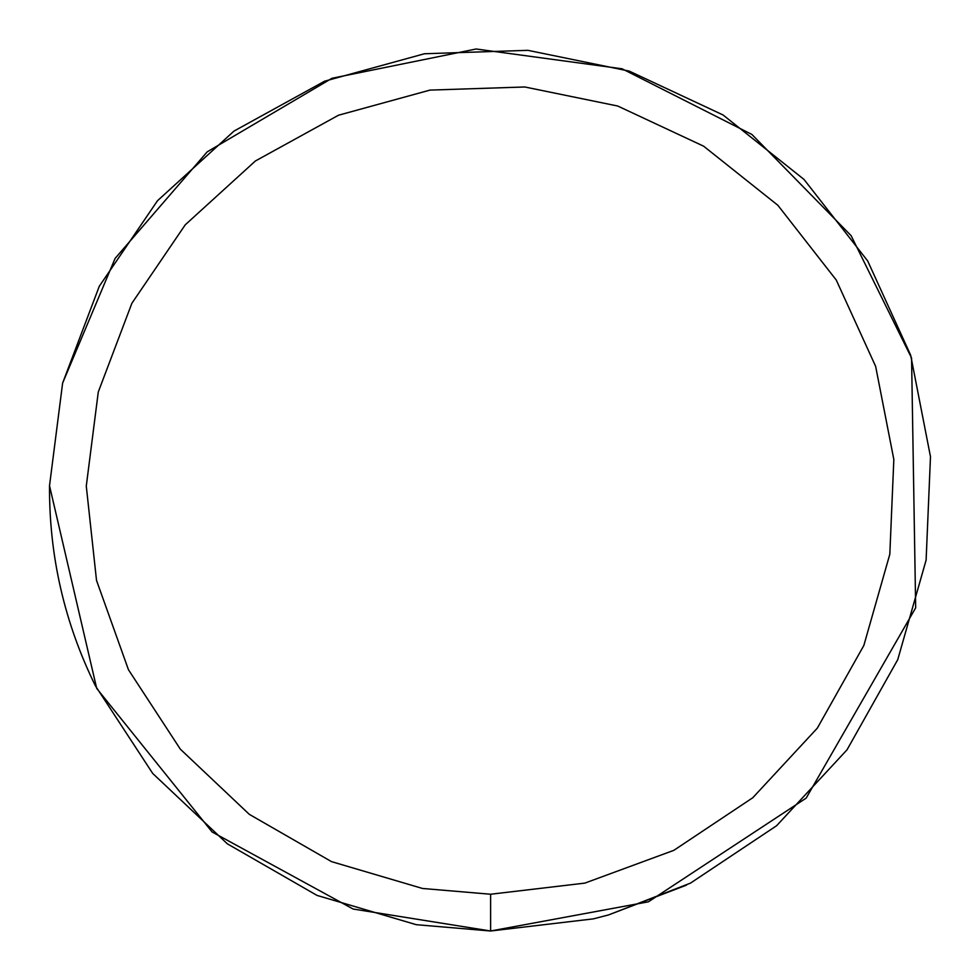 <?xml version="1.0" encoding="UTF-8"?>
<svg xmlns="http://www.w3.org/2000/svg" width="980" height="980" viewBox="0 0 980 980"><rect width="100%" height="100%" fill="white"/><g stroke="black" fill="none" stroke-linecap="round" stroke-linejoin="round"><path stroke-width="1.47" d="M416.304 924.691L490.613 931L648.429 901.808L806.185 798.1L915.675 607.808L911.572 358.031L851.142 235.702L751.905 134.468L622.092 68.808L476.133 49L331.975 78.278L207.172 151.876L115.089 258.438L62.622 383.094L49.515 485.749L96.714 688.438L212.096 831.959L353.131 909.024L490.613 931L593.39 918.86L608.482 914.952L690.508 883.103L776.626 825.711L847.002 749.835L897.754 659.638L926.112 560.107L930.486 456.717L910.653 355.14L867.704 260.986L803.992 179.426L723.032 114.954L629.283 71.124L527.902 50.335L424.463 53.753L324.674 81.169L234.012 131.075L157.474 200.741L99.274 286.307L62.622 383.094L49.515 485.749C49.123 556.052 64.423 622.753 95.415 685.853L152.696 773.428L227.336 843.817L317.042 895.414L416.304 924.691L490.613 931L490.613 894.238L584.827 883.115L673.848 850.334L752.787 797.732L817.308 728.164L863.833 645.502L889.816 554.264L893.834 459.473L875.642 366.373L836.271 280.06L777.875 205.298L703.664 146.204L617.731 106.024L524.79 86.975L429.975 90.099L338.504 115.224L255.4 160.977L185.232 224.837L131.883 303.273L98.282 391.988L86.277 486.092L96.518 580.405L128.454 669.732L180.332 749.161L249.275 814.319L331.51 861.628L422.502 888.468L490.613 894.238M776.626 825.711L847.002 749.835M897.754 659.638L926.1 560.119M930.486 456.717L910.653 355.14M867.704 260.986L803.992 179.426M723.032 114.954L629.283 71.124M527.902 50.335L424.463 53.753M324.674 81.169L234.012 131.075M157.474 200.741L99.274 286.307M95.415 685.853L152.696 773.428M227.336 843.817L317.042 895.414M608.482 914.952L686.466 885.136"/></g></svg>
